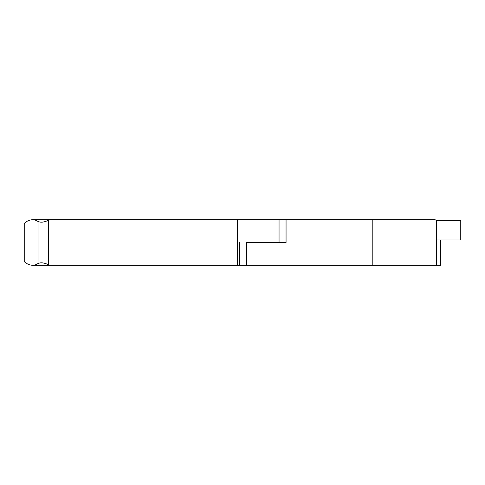 <?xml version="1.0" encoding="UTF-8"?>
<svg xmlns="http://www.w3.org/2000/svg" width="485" height="485" viewBox="0 0 485 485"><rect width="100%" height="100%" fill="white"/><g stroke="black" fill="none" stroke-linecap="round" stroke-linejoin="round"><path stroke-width="0.73" d="M440.447 239.96L440.447 265.337L49.628 265.337L48.476 264.762C44.208 262.694 40.722 262.282 38.03 263.525L34.399 265.337L33.313 265.337L49.628 265.337M237.426 265.337L237.426 219.663L435.021 219.663L436.367 220.414L436.367 265.337M286.059 219.663L286.059 242.5L246.55 242.5L246.55 265.337M246.55 242.5L286.059 242.5M436.367 220.414L460.75 220.414L460.75 239.96L436.367 239.96M33.313 265.337C29.785 265.283 26.76 264.01 24.25 261.536L24.25 223.464C26.76 220.99 29.785 219.717 33.313 219.663L34.399 219.663L38.03 221.475C40.722 222.718 44.208 222.306 48.476 220.238L49.628 219.663L34.399 219.663M237.426 219.663L49.628 219.663M279.051 219.663L279.051 242.5M239.541 242.5L239.541 265.337M372.213 219.663L372.213 265.337M48.476 264.762L48.476 220.238M38.03 221.475L38.03 263.525"/></g></svg>
